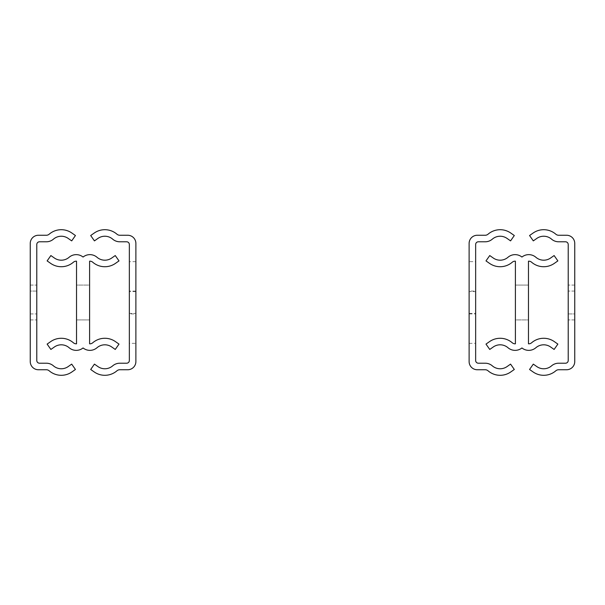 <?xml version="1.0" encoding="UTF-8"?>
<svg xmlns="http://www.w3.org/2000/svg" width="605" height="605" viewBox="0 0 605 605"><rect width="100%" height="100%" fill="white"/><g stroke="black" fill="none" stroke-linecap="round" stroke-linejoin="round"><path stroke-width="0.45" stroke-dasharray="3.02 2.27" d="M46.343 235.254L38.417 235.254A8.168 8.168 0 0 0 30.25 243.422L30.25 361.578A8.168 8.168 0 0 0 38.417 369.746L46.343 369.746A4.356 4.356 0 0 1 49.141 370.767L49.383 370.971A18.513 18.513 0 0 0 71.904 371.954L75.444 369.474L71.692 364.119L68.161 366.6A11.979 11.979 0 0 1 53.588 365.964L53.346 365.76A10.89 10.89 0 0 0 46.343 363.212L39.507 363.212A2.723 2.723 0 0 1 36.784 360.489L36.784 244.511A2.723 2.723 0 0 1 39.507 241.788L46.343 241.788A10.89 10.89 0 0 0 53.346 239.24L53.588 239.035A11.979 11.979 0 0 1 68.161 238.4L71.692 240.881L75.444 235.526L71.904 233.046A18.513 18.513 0 0 0 49.383 234.029L49.141 234.233A4.356 4.356 0 0 1 46.343 235.254M30.25 291.065L30.25 313.935L30.25 291.065L30.25 313.935L30.25 291.065L36.784 291.065L36.784 313.935L36.784 291.065L36.784 313.935L36.784 291.065L30.25 291.065M30.25 285.076L30.25 319.924L30.25 285.076L30.25 319.924L30.25 285.076L30.25 319.924L30.25 285.076L30.25 319.924L30.25 285.076L30.25 319.924L30.25 285.076L30.25 319.924L30.25 285.076L30.25 319.924L30.25 285.076L30.25 319.924L30.25 285.076L30.25 319.924L30.25 285.076L30.25 319.924L30.25 285.076L30.25 319.924L30.25 285.076L30.25 319.924L30.25 285.076L36.784 285.076L36.784 319.924L36.784 285.076L36.784 319.924L36.784 285.076L36.784 319.924L36.784 285.076L36.784 319.924L36.784 285.076L36.784 319.924L36.784 285.076L36.784 319.924L36.784 285.076L36.784 319.924L36.784 285.076L36.784 319.924L36.784 285.076L36.784 319.924L36.784 285.076L36.784 319.924L36.784 285.076L36.784 319.924L36.784 285.076L36.784 319.924L36.784 285.076L30.25 285.076M30.25 319.924L36.784 319.924L30.25 319.924M30.25 313.935L36.784 313.935L30.25 313.935M97.972 238.4L94.441 240.881L90.689 235.526L94.229 233.046A18.513 18.513 0 0 1 116.75 234.029L116.992 234.233A4.356 4.356 0 0 0 119.79 235.254L127.715 235.254A8.168 8.168 0 0 1 135.883 243.422L135.883 361.578A8.168 8.168 0 0 1 127.715 369.746L119.79 369.746A4.356 4.356 0 0 0 116.992 370.767L116.75 370.971A18.513 18.513 0 0 1 94.229 371.954L90.689 369.474L94.441 364.119L97.972 366.6A11.979 11.979 0 0 0 112.545 365.964L112.787 365.76A10.89 10.89 0 0 1 119.79 363.212L126.626 363.212A2.723 2.723 0 0 0 129.349 360.489L129.349 244.511A2.723 2.723 0 0 0 126.626 241.788L119.79 241.788A10.89 10.89 0 0 1 112.787 239.24L112.545 239.035A11.979 11.979 0 0 0 97.972 238.4M135.883 313.39L135.883 291.61L135.883 313.39L129.349 313.39L129.349 291.61L129.349 313.39M135.883 313.935L135.883 291.065L135.883 313.935L129.349 313.935L129.349 291.065L129.349 313.935M135.883 343.337L135.883 261.662L135.883 343.337L129.349 343.337L129.349 261.662L129.349 343.337M76.532 285.076L76.532 319.924L76.532 285.076L76.532 319.924L76.532 285.076L76.532 319.924L76.532 285.076L76.532 319.924L76.532 285.076L76.532 319.924L76.532 285.076L76.532 319.924L76.532 285.076L76.532 319.924L76.532 285.076L76.532 319.924L76.532 285.076L76.532 319.924L76.532 285.076L76.532 319.924L76.532 285.076L76.532 319.924L76.532 285.076L76.532 319.924L76.532 285.076L76.532 319.924L76.532 285.076L76.532 319.924L76.532 285.076L76.532 319.924L76.532 285.076L76.532 319.924L76.532 285.076L89.6 285.076L89.6 319.924L89.6 285.076L89.6 319.924L89.6 285.076L89.6 319.924L89.6 285.076L89.6 319.924L89.6 285.076L89.6 319.924L89.6 285.076L89.6 319.924L89.6 285.076L89.6 319.924L89.6 285.076L89.6 319.924L89.6 285.076L89.6 319.924L89.6 285.076L89.6 319.924L89.6 285.076L89.6 319.924L89.6 285.076L89.6 319.924L89.6 285.076L89.6 319.924L89.6 285.076L89.6 319.924L89.6 285.076L89.6 319.924L89.6 285.076L89.6 319.924L89.6 285.076L76.532 285.076M76.532 261.186L76.532 343.814A4.356 4.356 0 0 1 73.432 342.808L73.19 342.604A18.513 18.513 0 0 0 50.669 341.621L47.13 344.101L50.88 349.448L54.412 346.975A11.979 11.979 0 0 1 68.985 347.61L69.227 347.815A10.89 10.89 0 0 0 83.067 347.951A10.89 10.89 0 0 0 96.906 347.815L97.148 347.61A11.979 11.979 0 0 1 111.721 346.975L115.252 349.448L119.004 344.101L115.464 341.621A18.513 18.513 0 0 0 92.943 342.604L92.701 342.808A4.356 4.356 0 0 1 89.6 343.814L89.6 261.186A4.356 4.356 0 0 1 92.701 262.192L92.943 262.396A18.513 18.513 0 0 0 115.464 263.379L119.004 260.899L115.252 255.552L111.721 258.025A11.979 11.979 0 0 1 97.148 257.39L96.906 257.185A10.89 10.89 0 0 0 83.067 257.049A10.89 10.89 0 0 0 69.227 257.185L68.985 257.39A11.979 11.979 0 0 1 54.412 258.025L50.88 255.552L47.13 260.899L50.669 263.379A18.513 18.513 0 0 0 73.19 262.396L73.432 262.192A4.356 4.356 0 0 1 76.532 261.186M76.532 319.924L89.6 319.924L76.532 319.924M558.657 369.746L566.582 369.746A8.168 8.168 0 0 0 574.75 361.578L574.75 243.422A8.168 8.168 0 0 0 566.582 235.254L558.657 235.254A4.356 4.356 0 0 1 555.859 234.233L555.617 234.029A18.513 18.513 0 0 0 533.096 233.046L529.557 235.526L533.308 240.881L536.839 238.4A11.979 11.979 0 0 1 551.412 239.035L551.654 239.24A10.89 10.89 0 0 0 558.657 241.788L565.493 241.788A2.723 2.723 0 0 1 568.216 244.511L568.216 360.489A2.723 2.723 0 0 1 565.493 363.212L558.657 363.212A10.89 10.89 0 0 0 551.654 365.76L551.412 365.964A11.979 11.979 0 0 1 536.839 366.6L533.308 364.119L529.557 369.474L533.096 371.954A18.513 18.513 0 0 0 555.617 370.971L555.859 370.767A4.356 4.356 0 0 1 558.657 369.746M574.75 313.935L574.75 291.065L574.75 313.935L574.75 291.065L574.75 313.935L568.216 313.935L568.216 291.065L568.216 313.935L568.216 291.065L568.216 313.935L574.75 313.935M574.75 319.924L574.75 285.076L574.75 319.924L574.75 285.076L574.75 319.924L574.75 285.076L574.75 319.924L574.75 285.076L574.75 319.924L574.75 285.076L574.75 319.924L574.75 285.076L574.75 319.924L574.75 285.076L574.75 319.924L574.75 285.076L574.75 319.924L574.75 285.076L574.75 319.924L574.75 285.076L574.75 319.924L574.75 285.076L574.75 319.924L574.75 285.076L574.75 319.924L568.216 319.924L568.216 285.076L568.216 319.924L568.216 285.076L568.216 319.924L568.216 285.076L568.216 319.924L568.216 285.076L568.216 319.924L568.216 285.076L568.216 319.924L568.216 285.076L568.216 319.924L568.216 285.076L568.216 319.924L568.216 285.076L568.216 319.924L568.216 285.076L568.216 319.924L568.216 285.076L568.216 319.924L568.216 285.076L568.216 319.924L568.216 285.076L568.216 319.924L574.75 319.924M574.75 285.076L568.216 285.076L574.75 285.076M574.75 291.065L568.216 291.065L574.75 291.065M507.028 366.6L510.56 364.119L514.311 369.474L510.771 371.954A18.513 18.513 0 0 1 488.25 370.971L488.008 370.767A4.356 4.356 0 0 0 485.21 369.746L477.284 369.746A8.168 8.168 0 0 1 469.117 361.578L469.117 243.422A8.168 8.168 0 0 1 477.284 235.254L485.21 235.254A4.356 4.356 0 0 0 488.008 234.233L488.25 234.029A18.513 18.513 0 0 1 510.771 233.046L514.311 235.526L510.56 240.881L507.028 238.4A11.979 11.979 0 0 0 492.455 239.035L492.213 239.24A10.89 10.89 0 0 1 485.21 241.788L478.373 241.788A2.723 2.723 0 0 0 475.651 244.511L475.651 360.489A2.723 2.723 0 0 0 478.373 363.212L485.21 363.212A10.89 10.89 0 0 1 492.213 365.76L492.455 365.964A11.979 11.979 0 0 0 507.028 366.6M469.117 291.61L469.117 313.39L469.117 291.61L475.651 291.61L475.651 313.39L475.651 291.61M469.117 291.065L469.117 313.935L469.117 291.065L475.651 291.065L475.651 313.935L475.651 291.065M469.117 261.662L469.117 343.337L469.117 261.662L475.651 261.662L475.651 343.337L475.651 261.662M528.467 319.924L528.467 285.076L528.467 319.924L528.467 285.076L528.467 319.924L528.467 285.076L528.467 319.924L528.467 285.076L528.467 319.924L528.467 285.076L528.467 319.924L528.467 285.076L528.467 319.924L528.467 285.076L528.467 319.924L528.467 285.076L528.467 319.924L528.467 285.076L528.467 319.924L528.467 285.076L528.467 319.924L528.467 285.076L528.467 319.924L528.467 285.076L528.467 319.924L528.467 285.076L528.467 319.924L528.467 285.076L528.467 319.924L528.467 285.076L528.467 319.924L528.467 285.076L528.467 319.924L515.399 319.924L515.399 285.076L515.399 319.924L515.399 285.076L515.399 319.924L515.399 285.076L515.399 319.924L515.399 285.076L515.399 319.924L515.399 285.076L515.399 319.924L515.399 285.076L515.399 319.924L515.399 285.076L515.399 319.924L515.399 285.076L515.399 319.924L515.399 285.076L515.399 319.924L515.399 285.076L515.399 319.924L515.399 285.076L515.399 319.924L515.399 285.076L515.399 319.924L515.399 285.076L515.399 319.924L515.399 285.076L515.399 319.924L515.399 285.076L515.399 319.924L515.399 285.076L515.399 319.924L528.467 319.924M528.467 343.814L528.467 261.186A4.356 4.356 0 0 1 531.568 262.192L531.81 262.396A18.513 18.513 0 0 0 554.331 263.379L557.87 260.899L554.12 255.552L550.588 258.025A11.979 11.979 0 0 1 536.015 257.39L535.773 257.185A10.89 10.89 0 0 0 521.933 257.049A10.89 10.89 0 0 0 508.094 257.185L507.852 257.39A11.979 11.979 0 0 1 493.279 258.025L489.748 255.552L485.996 260.899L489.536 263.379A18.513 18.513 0 0 0 512.057 262.396L512.299 262.192A4.356 4.356 0 0 1 515.399 261.186L515.399 343.814A4.356 4.356 0 0 1 512.299 342.808L512.057 342.604A18.513 18.513 0 0 0 489.536 341.621L485.996 344.101L489.748 349.448L493.279 346.975A11.979 11.979 0 0 1 507.852 347.61L508.094 347.815A10.89 10.89 0 0 0 521.933 347.951A10.89 10.89 0 0 0 535.773 347.815L536.015 347.61A11.979 11.979 0 0 1 550.588 346.975L554.12 349.448L557.87 344.101L554.331 341.621A18.513 18.513 0 0 0 531.81 342.604L531.568 342.808A4.356 4.356 0 0 1 528.467 343.814M528.467 285.076L515.399 285.076L528.467 285.076M135.883 261.662L129.349 261.662M135.883 291.065L129.349 291.065M135.883 291.61L129.349 291.61M469.117 343.337L475.651 343.337M469.117 313.935L475.651 313.935M469.117 313.39L475.651 313.39"/><path stroke-width="0.91" d="M46.343 235.254L38.417 235.254A8.168 8.168 0 0 0 30.25 243.422L30.25 361.578A8.168 8.168 0 0 0 38.417 369.746L46.343 369.746A4.356 4.356 0 0 1 49.141 370.767L49.383 370.971A18.513 18.513 0 0 0 71.904 371.954L75.444 369.474L71.692 364.119L68.161 366.6A11.979 11.979 0 0 1 53.588 365.964L53.346 365.76A10.89 10.89 0 0 0 46.343 363.212L39.507 363.212A2.723 2.723 0 0 1 36.784 360.489L36.784 244.511A2.723 2.723 0 0 1 39.507 241.788L46.343 241.788A10.89 10.89 0 0 0 53.346 239.24L53.588 239.035A11.979 11.979 0 0 1 68.161 238.4L71.692 240.881L75.444 235.526L71.904 233.046A18.513 18.513 0 0 0 49.383 234.029L49.141 234.233A4.356 4.356 0 0 1 46.343 235.254M97.972 238.4L94.441 240.881L90.689 235.526L94.229 233.046A18.513 18.513 0 0 1 116.75 234.029L116.992 234.233A4.356 4.356 0 0 0 119.79 235.254L127.715 235.254A8.168 8.168 0 0 1 135.883 243.422L135.883 361.578A8.168 8.168 0 0 1 127.715 369.746L119.79 369.746A4.356 4.356 0 0 0 116.992 370.767L116.75 370.971A18.513 18.513 0 0 1 94.229 371.954L90.689 369.474L94.441 364.119L97.972 366.6A11.979 11.979 0 0 0 112.545 365.964L112.787 365.76A10.89 10.89 0 0 1 119.79 363.212L126.626 363.212A2.723 2.723 0 0 0 129.349 360.489L129.349 244.511A2.723 2.723 0 0 0 126.626 241.788L119.79 241.788A10.89 10.89 0 0 1 112.787 239.24L112.545 239.035A11.979 11.979 0 0 0 97.972 238.4M76.532 261.186L76.532 343.814A4.356 4.356 0 0 1 73.432 342.808L73.19 342.604A18.513 18.513 0 0 0 50.669 341.621L47.13 344.101L50.88 349.448L54.412 346.975A11.979 11.979 0 0 1 68.985 347.61L69.227 347.815A10.89 10.89 0 0 0 83.067 347.951A10.89 10.89 0 0 0 96.906 347.815L97.148 347.61A11.979 11.979 0 0 1 111.721 346.975L115.252 349.448L119.004 344.101L115.464 341.621A18.513 18.513 0 0 0 92.943 342.604L92.701 342.808A4.356 4.356 0 0 1 89.6 343.814L89.6 261.186A4.356 4.356 0 0 1 92.701 262.192L92.943 262.396A18.513 18.513 0 0 0 115.464 263.379L119.004 260.899L115.252 255.552L111.721 258.025A11.979 11.979 0 0 1 97.148 257.39L96.906 257.185A10.89 10.89 0 0 0 83.067 257.049A10.89 10.89 0 0 0 69.227 257.185L68.985 257.39A11.979 11.979 0 0 1 54.412 258.025L50.88 255.552L47.13 260.899L50.669 263.379A18.513 18.513 0 0 0 73.19 262.396L73.432 262.192A4.356 4.356 0 0 1 76.532 261.186M558.657 369.746L566.582 369.746A8.168 8.168 0 0 0 574.75 361.578L574.75 243.422A8.168 8.168 0 0 0 566.582 235.254L558.657 235.254A4.356 4.356 0 0 1 555.859 234.233L555.617 234.029A18.513 18.513 0 0 0 533.096 233.046L529.557 235.526L533.308 240.881L536.839 238.4A11.979 11.979 0 0 1 551.412 239.035L551.654 239.24A10.89 10.89 0 0 0 558.657 241.788L565.493 241.788A2.723 2.723 0 0 1 568.216 244.511L568.216 360.489A2.723 2.723 0 0 1 565.493 363.212L558.657 363.212A10.89 10.89 0 0 0 551.654 365.76L551.412 365.964A11.979 11.979 0 0 1 536.839 366.6L533.308 364.119L529.557 369.474L533.096 371.954A18.513 18.513 0 0 0 555.617 370.971L555.859 370.767A4.356 4.356 0 0 1 558.657 369.746M507.028 366.6L510.56 364.119L514.311 369.474L510.771 371.954A18.513 18.513 0 0 1 488.25 370.971L488.008 370.767A4.356 4.356 0 0 0 485.21 369.746L477.284 369.746A8.168 8.168 0 0 1 469.117 361.578L469.117 243.422A8.168 8.168 0 0 1 477.284 235.254L485.21 235.254A4.356 4.356 0 0 0 488.008 234.233L488.25 234.029A18.513 18.513 0 0 1 510.771 233.046L514.311 235.526L510.56 240.881L507.028 238.4A11.979 11.979 0 0 0 492.455 239.035L492.213 239.24A10.89 10.89 0 0 1 485.21 241.788L478.373 241.788A2.723 2.723 0 0 0 475.651 244.511L475.651 360.489A2.723 2.723 0 0 0 478.373 363.212L485.21 363.212A10.89 10.89 0 0 1 492.213 365.76L492.455 365.964A11.979 11.979 0 0 0 507.028 366.6M528.467 343.814L528.467 261.186A4.356 4.356 0 0 1 531.568 262.192L531.81 262.396A18.513 18.513 0 0 0 554.331 263.379L557.87 260.899L554.12 255.552L550.588 258.025A11.979 11.979 0 0 1 536.015 257.39L535.773 257.185A10.89 10.89 0 0 0 521.933 257.049A10.89 10.89 0 0 0 508.094 257.185L507.852 257.39A11.979 11.979 0 0 1 493.279 258.025L489.748 255.552L485.996 260.899L489.536 263.379A18.513 18.513 0 0 0 512.057 262.396L512.299 262.192A4.356 4.356 0 0 1 515.399 261.186L515.399 343.814A4.356 4.356 0 0 1 512.299 342.808L512.057 342.604A18.513 18.513 0 0 0 489.536 341.621L485.996 344.101L489.748 349.448L493.279 346.975A11.979 11.979 0 0 1 507.852 347.61L508.094 347.815A10.89 10.89 0 0 0 521.933 347.951A10.89 10.89 0 0 0 535.773 347.815L536.015 347.61A11.979 11.979 0 0 1 550.588 346.975L554.12 349.448L557.87 344.101L554.331 341.621A18.513 18.513 0 0 0 531.81 342.604L531.568 342.808A4.356 4.356 0 0 1 528.467 343.814"/></g></svg>
